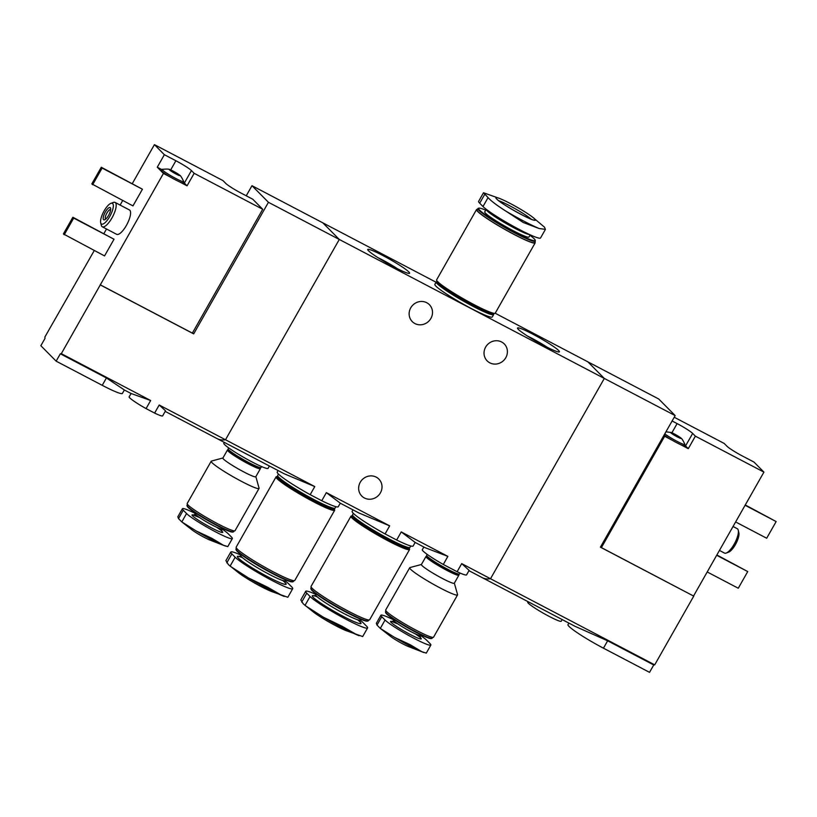 <?xml version="1.0" encoding="UTF-8"?>
<svg xmlns="http://www.w3.org/2000/svg" width="817" height="817" viewBox="0 0 817 817"><rect width="100%" height="100%" fill="white"/><g stroke="black" fill="none" stroke-linecap="round" stroke-linejoin="round"><path stroke-width="1.23" d="M352.975 509.859L352.137 511.34A35.09 3.411 29.6 0 0 385.073 533.94L389.668 525.852L359.163 513.076M385.073 533.94L396.653 540.006L401.249 531.928L415.148 542.427L425.167 547.727M396.653 540.006A35.09 3.411 29.6 0 0 413.147 546.001L415.169 542.437M278.076 470.582L277.239 472.063A35.09 3.411 29.6 0 0 310.184 494.663L314.77 486.575L284.285 473.799L217.189 438.658A103.197 33.599 -62.3 0 0 225.502 439.76A103.197 33.599 117.7 0 1 217.189 438.658L165.197 411.39M310.184 494.663L321.765 500.729L326.351 492.651L340.24 503.139M321.765 500.729A35.09 3.411 29.6 0 0 338.258 506.724L340.28 503.16M544.224 345.734A24.081 2.339 29.6 0 0 559.196 351.953A24.081 2.339 29.6 0 0 539.628 337.891A24.081 2.339 29.6 0 0 517.518 328.281A24.081 2.339 29.6 0 0 544.224 345.734M394.437 267.179A24.081 2.339 29.6 0 0 409.409 273.409A24.081 2.339 29.6 0 0 389.832 259.336A24.081 2.339 29.6 0 0 367.732 249.726A24.081 2.339 29.6 0 0 394.437 267.179M436.053 282.222L322.848 222.857L339.29 239.463L604.304 378.434L587.852 361.829L604.304 378.434L675.169 415.598L658.716 398.992L495.173 313.228M224.277 442.375L223.807 443.212A25.46 2.471 29.6 0 0 244.722 457.939A25.46 2.471 29.6 0 0 268.078 468.355L269.396 466.037M423.839 547.022L422.318 549.708A25.46 2.471 29.6 0 0 443.294 564.465L447.879 556.377L425.177 547.717M469.101 570.378L461.707 563.628L457.122 571.716A25.46 2.471 29.6 0 0 466.578 574.851L469.121 570.389M443.294 564.465L457.122 571.716M430.906 318.416A12.041 11.326 -44.7 0 1 412.268 321.602A12.041 11.326 -44.7 0 1 410.737 307.846A12.041 11.326 -44.7 0 1 429.374 304.659A12.041 11.326 -44.7 0 1 430.906 318.416M505.794 357.693A12.041 11.326 -44.7 0 1 487.157 360.879A12.041 11.326 -44.7 0 1 485.635 347.113A12.041 11.326 -44.7 0 1 504.273 343.937A12.041 11.326 -44.7 0 1 505.794 357.693M447.879 556.377L401.249 531.928M664.119 435.032A12.388 1.205 -150.4 0 0 672.034 440.149L664.65 436.278L601.404 547.615L693.745 596.124L654.703 664.844L490.517 578.742L604.304 378.434L490.517 578.742A103.197 33.599 117.7 0 1 482.193 577.629L468.948 570.685M654.703 664.844A103.197 33.599 117.7 0 1 653.733 664.967L607.644 640.804L575.025 626.312L482.193 577.629A103.197 33.599 117.7 0 0 490.517 578.742L461.707 563.628M314.77 486.575L225.502 439.76L339.29 239.463L225.502 439.76L159.203 404.997L165.514 410.798M389.668 525.852L326.351 492.651M380.416 492.855A12.041 11.326 -44.7 0 1 361.778 496.042A12.041 11.326 -44.7 0 1 360.246 482.275A12.041 11.326 -44.7 0 1 378.884 479.099A12.041 11.326 -44.7 0 1 380.416 492.855M397.522 268.762A20.354 1.981 29.6 0 0 377.801 257.569M547.308 347.317A20.354 1.981 29.6 0 0 527.588 336.114M532.704 217.23L544.52 227.208L545.388 229.363L539.128 228.525A39.451 3.83 -150.4 0 1 505.539 210.909C496.624 205.2 490.792 200.768 488.066 197.602L483.531 192.771L499.83 198.551A22.702 2.206 -150.4 0 1 532.704 217.23A22.702 2.206 -150.4 0 1 523.452 215.657A22.702 2.206 -150.4 0 1 496.644 198.991A22.702 2.206 -150.4 0 1 499.83 198.551M505.539 210.909L523.248 222.49L539.128 228.525M483.501 192.751L478.619 201.36A33.711 3.278 29.6 0 0 479.702 203.208L482.99 206.527A33.711 3.278 29.6 0 0 514.485 226.901A33.711 3.278 29.6 0 0 540.527 237.982L545.419 229.383M530.223 234.867L528.997 237.012A25.46 2.471 -150.4 0 1 509.328 228.648A25.46 2.471 -150.4 0 1 485.553 213.257A25.46 2.471 -150.4 0 1 484.736 211.858L486.207 209.275M529.978 235.296A32.537 3.166 -150.4 0 1 535.176 240.167A32.537 3.166 -150.4 0 1 511.391 230.557A32.537 3.166 -150.4 0 1 479.62 210.153A32.537 3.166 -150.4 0 1 478.864 208.172A32.537 3.166 -150.4 0 1 485.707 210.153M535.176 240.167L535.36 240.821A33.027 3.207 -150.4 0 1 535.339 241.168A33.027 3.207 -150.4 0 1 509.828 230.312A33.027 3.207 -150.4 0 1 478.976 210.357A33.027 3.207 -150.4 0 1 477.914 208.549A33.027 3.207 -150.4 0 1 478.2 208.345L478.864 208.172M535.339 241.168L534.563 242.537A33.027 3.207 -150.4 0 1 509.052 231.681A33.027 3.207 -150.4 0 1 478.2 211.715A33.027 3.207 -150.4 0 1 477.138 209.908L477.914 208.549M534.89 241.965A33.711 3.278 -150.4 0 1 535.166 242.874A33.711 3.278 -150.4 0 1 509.114 231.793A33.711 3.278 -150.4 0 1 477.618 211.419A33.711 3.278 -150.4 0 1 476.536 209.571A33.711 3.278 -150.4 0 1 477.465 209.336M535.166 242.874L495.255 313.125A33.711 3.278 -150.4 0 1 469.203 302.045A33.711 3.278 -150.4 0 1 437.708 281.671A33.711 3.278 -150.4 0 1 436.625 279.822L476.536 209.571M494.326 313.36L494.316 313.381A33.027 3.207 -150.4 0 1 494.03 313.575A33.027 3.207 -150.4 0 1 467.406 301.759A33.027 3.207 -150.4 0 1 437.953 282.57A33.027 3.207 -150.4 0 1 436.87 281.109A33.027 3.207 -150.4 0 1 436.891 280.762L436.891 280.762M494.03 313.575L493.1 313.83A32.333 3.145 -150.4 0 1 467.028 302.259A32.333 3.145 -150.4 0 1 438.188 283.468A32.333 3.145 -150.4 0 1 437.136 282.039L436.87 281.109M493.519 313.718L493.662 314.228A33.027 3.207 -150.4 0 1 493.642 314.576A33.027 3.207 -150.4 0 1 468.131 303.72A33.027 3.207 -150.4 0 1 437.269 283.765A33.027 3.207 -150.4 0 1 436.217 281.947A33.027 3.207 -150.4 0 1 436.503 281.753L437.013 281.62M493.642 314.576L492.283 316.955A33.027 3.207 -150.4 0 1 466.773 306.099A33.027 3.207 -150.4 0 1 435.921 286.144A33.027 3.207 -150.4 0 1 434.858 284.336L436.217 281.947M171.682 171.488L170.845 169.987A6.015 0.582 29.6 0 0 169.977 169.66A6.015 0.582 29.6 0 0 169.405 169.722A6.015 0.582 29.6 0 0 169.568 169.926A6.015 0.582 29.6 0 0 173.337 172.51A6.015 0.582 29.6 0 0 178.382 175.155A6.015 0.582 29.6 0 0 179.72 175.584A6.015 0.582 29.6 0 0 179.658 175.216A6.015 0.582 29.6 0 0 179.485 175.063A6.015 0.582 29.6 0 0 175.89 172.632A6.015 0.582 29.6 0 0 173.173 171.121A6.015 0.582 29.6 0 0 170.845 169.987L170.487 170.477L170.845 169.987M176.176 174.092L175.89 172.632L174.164 172.99M178.933 175.481L179.658 175.216L178.269 175.104M132.334 183.539L154.423 144.65L222.98 180.608L225.696 183.345A14.451 1.409 -150.4 0 0 241.24 193.18L252.77 199.225L262.717 209.275L194.16 173.316L191.444 170.579L184.346 183.079L187.052 185.827L179.107 181.65A12.388 1.205 -150.4 0 0 183.008 182.855L183.692 181.66A12.388 1.205 29.6 0 0 183.692 181.527C181.813 177.483 180.414 175.328 179.485 175.063M154.423 144.65L164.37 154.709L157.273 167.209L163.441 173.439L61.316 353.659L150.655 400.514L131.098 393.498L129.147 396.837A19.261 1.869 29.6 0 0 146.069 408.602L150.655 400.514M191.444 170.579A14.451 1.409 -150.4 0 0 175.89 160.745L164.37 154.709M56.148 361.165L60.335 353.781L106.424 377.954L124.358 389.975L122.407 393.406A31.996 3.105 -150.4 0 1 102.237 385.328L56.148 361.165L40.85 345.714L45.037 338.34A103.197 33.599 -62.3 0 1 44.864 337.053L94.282 250.523M103.922 233.55L106.506 229.005M120.109 205.057L122.693 200.512M262.717 209.275L192.363 333.111L100.185 284.776M194.16 173.316L187.052 185.827M169.977 169.66C169.272 168.996 166.699 168.905 162.266 169.354A12.388 1.205 29.6 0 0 162.154 169.425L161.48 170.62A12.388 1.205 -150.4 0 0 170.814 177.309L163.441 173.439M268.436 202.299L251.983 185.694L322.848 222.857L339.29 239.463L268.436 202.299L193.68 333.887L100.348 284.939M146.069 408.602L154.617 413.075L159.203 404.997M154.617 413.075A19.261 1.869 29.6 0 0 162.644 415.873L165.524 410.808M60.335 353.781A103.197 33.599 -62.3 0 0 61.316 353.659M100.685 222.816L101.308 225.329A13.756 4.483 -62.3 0 0 102.288 226.789L116.688 234.346A13.756 4.483 -62.3 0 0 127.044 224.236A13.756 4.483 -62.3 0 0 129.464 209.969L115.064 202.422A13.756 4.483 -62.3 0 0 113.308 202.442L110.887 203.362A11.693 3.809 -62.3 0 0 104.147 210.878A11.693 3.809 -62.3 0 0 100.685 222.816A11.693 3.809 -62.3 0 0 110.315 215.463A11.693 3.809 -62.3 0 0 110.887 203.362M132.957 205.904L142.434 189.227L101.277 167.25L91.81 183.917L132.957 205.904M104.545 255.915L114.023 239.238L72.866 217.261L63.399 233.938L104.545 255.915M251.983 185.694L246.244 195.804M102.288 226.789A13.756 4.483 -62.3 0 0 112.644 216.689A13.756 4.483 -62.3 0 0 115.064 202.422M105.301 212.032A6.883 2.237 -62.3 0 0 104.627 219.773A6.883 2.237 -62.3 0 0 108.927 214.738A6.883 2.237 -62.3 0 0 110.632 208.335A6.883 2.237 -62.3 0 0 105.301 212.032M110.683 209.571A5.392 1.757 -62.3 0 0 106.904 213.053A5.392 1.757 -62.3 0 0 105.679 219.119M92.627 184.754L102.105 168.077L142.434 189.227M102.105 168.077L101.277 167.25M64.216 234.765L73.693 218.098L114.023 239.238M73.693 218.098L72.866 217.261M192.567 332.754L193.68 333.887M183.365 182.222A14.451 1.409 -150.4 0 1 184.346 183.079M162.001 169.691L157.273 167.209M170.814 177.309A12.388 1.205 29.6 0 0 179.107 181.65M162.154 169.425A12.388 1.205 29.6 0 0 172.326 176.595A12.388 1.205 29.6 0 0 183.692 181.66M674.556 435.349A6.015 0.582 29.6 0 0 677.273 436.87A6.015 0.582 29.6 0 0 679.591 437.994A6.015 0.582 29.6 0 0 680.939 438.433A6.015 0.582 29.6 0 0 680.867 438.055A6.015 0.582 29.6 0 0 680.704 437.902A6.015 0.582 29.6 0 0 677.099 435.481A6.015 0.582 29.6 0 0 672.064 432.836A6.015 0.582 29.6 0 0 671.196 432.499A6.015 0.582 29.6 0 0 670.624 432.571A6.015 0.582 29.6 0 0 670.788 432.775A6.015 0.582 29.6 0 0 674.556 435.349M680.153 438.331L680.867 438.055L679.489 437.943M677.395 436.932L677.099 435.481L675.373 435.829M672.902 434.327L672.064 432.836L671.707 433.327L672.064 432.836M693.582 595.961L763.936 472.114L695.379 436.166L692.663 433.418A14.451 1.409 -150.4 0 0 677.109 423.594L672.115 420.969M763.936 472.114L753.979 462.065L742.459 456.029A14.451 1.409 -150.4 0 1 726.905 446.194L724.199 443.447L674.229 417.252M695.379 436.166L688.271 448.666L680.316 444.499A12.388 1.205 -150.4 0 0 684.227 445.694L684.901 444.509A12.388 1.205 29.6 0 0 684.912 444.366C683.032 440.332 681.633 438.178 680.704 437.902M653.733 664.967L649.535 672.35L603.446 648.177A31.996 3.105 -150.4 0 1 567.989 624.648L568.877 623.085M528.037 601.669L527.741 602.19A19.261 1.869 29.6 0 0 543.571 613.332A19.261 1.869 29.6 0 0 561.238 621.226L562.178 619.572M693.745 596.124L600.413 547.176L675.169 415.598M733.043 526.495L737.261 528.701A13.756 4.483 117.7 0 1 738.241 530.172A13.756 4.483 117.7 0 1 734.166 544.214A13.756 4.483 117.7 0 1 726.242 553.048A13.756 4.483 117.7 0 1 724.485 553.078L719.44 550.433M738.241 530.172L738.864 532.684A11.693 3.809 117.7 0 1 735.402 544.622A11.693 3.809 117.7 0 1 728.662 552.129L726.242 553.048M745.267 504.967L776.15 521.563L766.683 538.229L735.627 521.951M776.15 521.563L745.094 505.274M716.856 554.978L747.739 571.573L738.272 588.24L707.216 571.961M747.739 571.573L716.683 555.284M600.618 546.828L601.404 547.615M663.864 435.481L664.65 436.278M688.271 448.666L685.555 445.929A14.451 1.409 -150.4 0 0 684.585 445.071M672.034 440.149A12.388 1.205 29.6 0 0 676.425 442.569A12.388 1.205 29.6 0 0 680.316 444.499M664.803 433.847A12.388 1.205 29.6 0 0 677.099 441.384A12.388 1.205 29.6 0 0 684.901 444.509M221.836 528.854A26.828 2.604 -150.4 0 1 228.209 533.777L231.497 537.096A26.828 2.604 -150.4 0 1 232.355 538.566A26.828 2.604 -150.4 0 1 211.623 529.753A26.828 2.604 -150.4 0 1 186.562 513.536L183.274 510.216A26.828 2.604 -150.4 0 1 182.405 508.746L177.83 516.804L178.514 518.591L181.803 521.91L196.192 530.979A32.578 3.166 29.6 0 0 223.398 545.245L227.759 546.624M181.823 521.93L192.005 529.855A12.388 1.205 29.6 0 0 209.928 540.047L225.288 546.032M223.398 545.245L211.766 538.26L196.192 530.979M182.405 508.746A26.828 2.604 -150.4 0 1 195.661 513.638M187.481 504.375L187.001 505.223A26.828 2.604 29.6 0 0 186.981 505.509L187.164 506.162A26.348 2.563 29.6 0 0 188.033 507.326A26.348 2.563 29.6 0 0 211.521 522.635A26.348 2.563 29.6 0 0 232.763 532.061L233.417 531.887A26.828 2.604 29.6 0 0 233.662 531.724L234.142 530.876M186.981 505.509A26.828 2.604 29.6 0 0 187.859 506.693A26.828 2.604 29.6 0 0 211.787 522.277A26.828 2.604 29.6 0 0 233.417 531.887M222.939 457.969L211.429 461.084A27.523 2.676 29.6 0 0 211.184 461.237L187.175 503.517A27.523 2.676 29.6 0 0 188.063 505.018A27.523 2.676 29.6 0 0 213.768 521.654A27.523 2.676 29.6 0 0 235.03 530.703L259.05 488.423A27.523 2.676 29.6 0 0 259.06 488.137L255.844 476.658M211.184 461.237A27.523 2.676 29.6 0 0 212.073 462.749A27.523 2.676 29.6 0 0 237.788 479.385A27.523 2.676 29.6 0 0 259.05 488.423M228.321 449.707L227.626 449.901A18.924 1.838 29.6 0 0 227.463 450.014L222.898 458.051A18.924 1.838 29.6 0 0 223.501 459.083A18.924 1.838 29.6 0 0 241.178 470.521A18.924 1.838 29.6 0 0 255.792 476.74L260.368 468.703A18.924 1.838 29.6 0 0 260.378 468.498L260.184 467.804M227.463 450.014A18.924 1.838 29.6 0 0 228.066 451.045A18.924 1.838 29.6 0 0 245.743 462.483A18.924 1.838 29.6 0 0 260.368 468.703M228.668 447.879L228.137 448.819A18.924 1.838 29.6 0 0 228.127 449.023L228.392 449.942A18.229 1.777 29.6 0 0 228.985 450.749A18.229 1.777 29.6 0 0 245.243 461.35A18.229 1.777 29.6 0 0 259.939 467.875L260.868 467.62A18.924 1.838 29.6 0 0 261.042 467.508L261.573 466.568M228.127 449.023A18.924 1.838 29.6 0 0 228.75 449.861A18.924 1.838 29.6 0 0 245.621 460.849A18.924 1.838 29.6 0 0 260.868 467.62M376.361 623.31L377.015 625.087L380.303 628.406L394.703 637.474A32.578 3.166 29.6 0 0 421.909 651.741L426.27 653.11M420.346 635.35A26.828 2.604 -150.4 0 1 426.719 640.273L430.008 643.592A26.828 2.604 -150.4 0 1 430.865 645.062A26.828 2.604 -150.4 0 1 410.134 636.249A26.828 2.604 -150.4 0 1 385.062 620.032L380.303 628.406L390.506 636.351A12.388 1.205 29.6 0 0 408.439 646.543L423.798 652.528M421.909 651.741L410.277 644.756L394.703 637.474M385.062 620.032L381.774 616.712A26.828 2.604 -150.4 0 1 380.916 615.242A26.828 2.604 -150.4 0 1 394.172 620.134M385.992 610.861L385.501 611.719A26.828 2.604 29.6 0 0 385.491 611.994L385.675 612.658A26.348 2.563 29.6 0 0 386.533 613.822A26.348 2.563 29.6 0 0 410.032 629.131A26.348 2.563 29.6 0 0 431.274 638.557L431.927 638.383A26.828 2.604 29.6 0 0 432.162 638.22L432.653 637.372M385.491 611.994A26.828 2.604 29.6 0 0 386.37 613.189A26.828 2.604 29.6 0 0 410.297 628.773A26.828 2.604 29.6 0 0 431.927 638.383M421.449 564.465L409.94 567.57A27.523 2.676 29.6 0 0 409.695 567.733L385.685 610.013A27.523 2.676 29.6 0 0 386.564 611.514A27.523 2.676 29.6 0 0 412.279 628.15A27.523 2.676 29.6 0 0 433.541 637.199L457.551 594.919A27.523 2.676 29.6 0 0 457.571 594.633L454.344 583.154M409.695 567.733A27.523 2.676 29.6 0 0 410.583 569.245A27.523 2.676 29.6 0 0 436.288 585.881A27.523 2.676 29.6 0 0 457.551 594.919M426.831 556.203L426.137 556.397A18.924 1.838 29.6 0 0 425.963 556.5L421.398 564.547A18.924 1.838 29.6 0 0 422.011 565.578A18.924 1.838 29.6 0 0 439.689 577.016A18.924 1.838 29.6 0 0 454.303 583.236L458.868 575.199A18.924 1.838 29.6 0 0 458.878 574.994L458.684 574.3M425.963 556.5A18.924 1.838 29.6 0 0 426.576 557.541A18.924 1.838 29.6 0 0 444.254 568.979A18.924 1.838 29.6 0 0 458.868 575.199M427.179 554.375L426.648 555.315A18.924 1.838 29.6 0 0 426.637 555.519L426.893 556.438A18.229 1.777 29.6 0 0 427.495 557.245A18.229 1.777 29.6 0 0 443.754 567.846A18.229 1.777 29.6 0 0 458.449 574.371L459.379 574.116A18.924 1.838 29.6 0 0 459.542 574.004L460.083 573.064M426.637 555.519A18.924 1.838 29.6 0 0 427.25 556.346A18.924 1.838 29.6 0 0 444.121 567.345A18.924 1.838 29.6 0 0 459.379 574.116M225.931 560.676L228.382 564.598L238.615 572.809A22.702 2.206 29.6 0 0 271.499 591.477L287.788 597.268M285.123 580.764A33.711 3.278 -150.4 0 1 288.33 583.512L291.628 586.831A33.711 3.278 -150.4 0 1 292.711 588.679A33.711 3.278 -150.4 0 1 266.659 577.599A33.711 3.278 -150.4 0 1 235.163 557.225L230.088 566.15L248.439 577.925A39.451 3.83 29.6 0 0 282.028 595.532L284.214 596.43M282.028 595.532L267.486 587.157L248.439 577.925M235.163 557.225L231.875 553.895A33.711 3.278 -150.4 0 1 230.792 552.047A33.711 3.278 -150.4 0 1 241.097 555.172M236.43 548.074L235.98 548.871A33.027 3.207 29.6 0 0 235.96 549.218L236.144 549.872A32.537 3.166 29.6 0 0 237.206 551.312A32.537 3.166 29.6 0 0 266.23 570.215A32.537 3.166 29.6 0 0 292.455 581.867L293.119 581.684A33.027 3.207 29.6 0 0 293.405 581.49L293.854 580.703M235.96 549.218A33.027 3.207 29.6 0 0 237.042 550.678A33.027 3.207 29.6 0 0 266.495 569.868A33.027 3.207 29.6 0 0 293.119 581.684M277.8 476.321L277.3 476.454A33.027 3.207 29.6 0 0 277.004 476.648A33.711 3.278 29.6 0 0 276.064 476.903L236.154 547.165A33.711 3.278 29.6 0 0 237.236 549.014A33.711 3.278 29.6 0 0 268.732 569.388A33.711 3.278 29.6 0 0 294.784 580.468L334.694 510.216A33.711 3.278 29.6 0 0 334.419 509.297A33.027 3.207 29.6 0 0 334.449 508.93L334.306 508.419M276.064 476.903A33.711 3.278 29.6 0 0 277.147 478.752A33.711 3.278 29.6 0 0 308.642 499.136A33.711 3.278 29.6 0 0 334.694 510.216M277.729 479.058A33.027 3.207 29.6 0 0 308.581 499.013A33.027 3.207 29.6 0 0 334.092 509.869L334.429 509.277A33.027 3.207 29.6 0 1 308.918 498.421A33.027 3.207 29.6 0 1 278.066 478.466A33.027 3.207 29.6 0 1 277.004 476.648L276.667 477.251A33.027 3.207 29.6 0 0 277.729 479.058M278.464 474.085L277.678 475.463A33.027 3.207 29.6 0 0 277.668 475.811L277.923 476.74A32.333 3.145 29.6 0 0 278.975 478.17A32.333 3.145 29.6 0 0 307.815 496.961A32.333 3.145 29.6 0 0 333.887 508.531L334.817 508.276A33.027 3.207 29.6 0 0 335.113 508.082L335.889 506.703M277.668 475.811A33.027 3.207 29.6 0 0 278.74 477.271A33.027 3.207 29.6 0 0 308.193 496.46A33.027 3.207 29.6 0 0 334.817 508.276M305.691 591.324L300.799 599.933L303.281 603.875L313.514 612.086A22.702 2.206 29.6 0 0 346.388 630.755L362.687 636.545L367.599 627.956A33.711 3.278 -150.4 0 1 341.557 616.876A33.711 3.278 -150.4 0 1 310.062 596.502L306.773 593.173A33.711 3.278 -150.4 0 1 305.691 591.324A33.711 3.278 -150.4 0 1 315.995 594.449M310.062 596.502L304.986 605.428L323.338 617.192A39.451 3.83 29.6 0 0 356.927 634.809L359.102 635.708M356.927 634.809L342.374 626.425L323.338 617.192M360.011 620.042A33.711 3.278 -150.4 0 1 363.228 622.779L366.516 626.108A33.711 3.278 -150.4 0 1 367.599 627.956M311.328 587.352L310.879 588.148A33.027 3.207 29.6 0 0 310.858 588.495L311.042 589.149A32.537 3.166 29.6 0 0 312.104 590.589A32.537 3.166 29.6 0 0 341.118 609.492A32.537 3.166 29.6 0 0 367.354 621.145L368.007 620.961A33.027 3.207 29.6 0 0 368.304 620.767L368.753 619.98M310.858 588.495A33.027 3.207 29.6 0 0 311.931 589.956A33.027 3.207 29.6 0 0 341.383 609.145A33.027 3.207 29.6 0 0 368.007 620.961M351.882 515.946A33.711 3.278 29.6 0 0 350.963 516.181L311.052 586.443A33.711 3.278 29.6 0 0 312.135 588.291A33.711 3.278 29.6 0 0 343.63 608.665A33.711 3.278 29.6 0 0 369.672 619.746L409.583 549.484A33.711 3.278 29.6 0 0 409.317 548.575A33.027 3.207 29.6 0 0 409.348 548.197L409.205 547.696M350.963 516.181A33.711 3.278 29.6 0 0 352.045 518.029A33.711 3.278 29.6 0 0 383.541 538.403A33.711 3.278 29.6 0 0 409.583 549.484M351.902 515.925L351.555 516.528A33.027 3.207 29.6 0 0 352.617 518.335A33.027 3.207 29.6 0 0 383.469 538.291A33.027 3.207 29.6 0 0 408.99 549.147L409.327 548.554A33.027 3.207 29.6 0 1 383.816 537.698A33.027 3.207 29.6 0 1 352.964 517.743A33.027 3.207 29.6 0 1 351.902 515.925A33.027 3.207 29.6 0 1 352.188 515.731L352.699 515.598M353.363 513.362L352.576 514.741A33.027 3.207 29.6 0 0 352.556 515.088L352.821 516.017A32.333 3.145 29.6 0 0 353.873 517.447A32.333 3.145 29.6 0 0 382.713 536.238A32.333 3.145 29.6 0 0 408.786 547.809L409.715 547.553A33.027 3.207 29.6 0 0 410.001 547.359L410.788 545.981M352.556 515.088A33.027 3.207 29.6 0 0 353.638 516.548A33.027 3.207 29.6 0 0 383.091 535.738A33.027 3.207 29.6 0 0 409.715 547.553M498.768 200.757A20.639 2.002 -150.4 0 1 515.639 208.999A20.639 2.002 -150.4 0 1 531.356 219.273M529.763 234.653A25.46 2.471 -150.4 0 1 508.582 224.9A25.46 2.471 -150.4 0 1 486.993 210.725A25.46 2.471 -150.4 0 1 486.166 209.336M479.702 203.208L484.777 194.272M482.99 206.527L488.066 197.602M106.424 377.954L102.237 385.328M175.89 160.745L170.682 169.916M607.644 640.804L603.446 648.177M677.109 423.594L671.901 432.765M692.663 433.418L685.555 445.929M221.805 531.183L221.815 528.895A15.135 1.471 29.6 0 1 210.122 523.922A15.135 1.471 29.6 0 1 195.978 514.781A15.135 1.471 29.6 0 1 195.488 513.944L193.527 515.118L199.093 517.355A17.719 1.726 29.6 0 0 192.546 515.874A17.719 1.726 29.6 0 0 215.913 530.09A17.719 1.726 29.6 0 0 217.046 527.537M186.562 513.536L181.803 521.91M183.274 510.216L178.514 518.591M420.316 637.679L420.316 635.391A15.135 1.471 29.6 0 1 408.623 630.418A15.135 1.471 29.6 0 1 394.488 621.267A15.135 1.471 29.6 0 1 393.998 620.44L392.037 621.614L397.603 623.851A17.719 1.726 29.6 0 0 391.057 622.37A17.719 1.726 29.6 0 0 414.423 636.586A17.719 1.726 29.6 0 0 415.557 634.033M381.774 616.712L377.015 625.087M242.383 557.592A28.033 2.727 29.6 0 0 238.268 558.052A28.033 2.727 29.6 0 0 271.51 578.712A28.033 2.727 29.6 0 0 282.631 580.458M239.207 556.663L240.882 555.56A25.46 2.471 29.6 0 0 241.699 556.949A25.46 2.471 29.6 0 0 265.484 572.339A25.46 2.471 29.6 0 0 285.153 580.703L285.062 582.715M231.875 553.895L226.799 562.831M317.282 596.87A28.033 2.727 29.6 0 0 313.166 597.329A28.033 2.727 29.6 0 0 346.408 617.989A28.033 2.727 29.6 0 0 357.529 619.735M314.106 595.94L315.781 594.837A25.46 2.471 29.6 0 0 316.598 596.226A25.46 2.471 29.6 0 0 340.383 611.616A25.46 2.471 29.6 0 0 360.042 619.98L359.96 621.982M306.773 593.173L301.698 602.109M359.153 513.107L340.219 503.17M496.879 199.215L497.104 199.317C500.433 203.627 532.357 221.09 533.93 220.059L533.644 220.1M124.358 389.975L131.098 393.508M665.947 431.825L671.196 432.499M221.815 528.895L222.214 528.191M195.488 513.944L195.896 513.239M232.355 538.566L227.78 546.634M420.316 635.391L420.724 634.686M393.998 620.44L394.397 619.735M430.865 645.062L426.29 653.13M380.916 615.242L376.341 623.3M285.153 580.703L285.613 579.886M240.882 555.56L241.352 554.743M292.711 588.679L287.819 597.278M230.792 552.047L225.9 560.656M360.042 619.98L360.511 619.163M315.781 594.837L316.24 594.02"/></g></svg>
